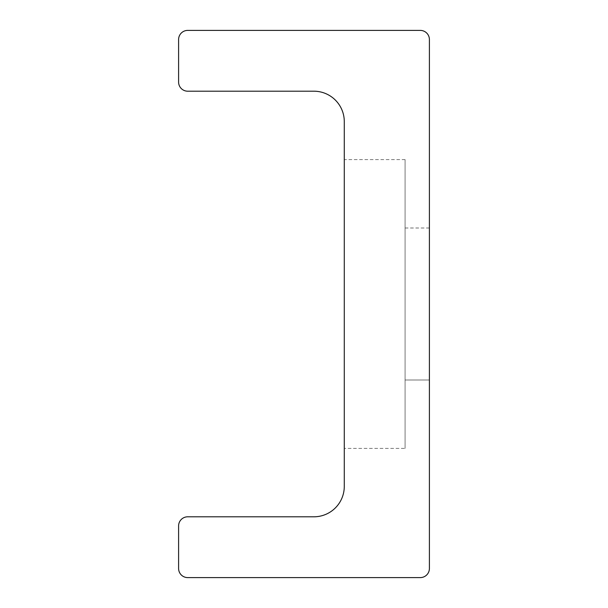 <?xml version="1.0" encoding="UTF-8"?>
<svg xmlns="http://www.w3.org/2000/svg" width="608" height="608" viewBox="0 0 608 608"><rect width="100%" height="100%" fill="white"/><g stroke="black" fill="none" stroke-linecap="round" stroke-linejoin="round"><path stroke-width="0.46" stroke-dasharray="3.04 2.28" d="M429.4 380L429.4 228L429.4 380L429.4 228L429.4 380L429.4 228L429.4 380L429.4 228L429.4 380L429.4 228L429.4 380L429.4 228L429.4 380L429.4 228L429.4 380L429.4 228L429.4 380L429.4 228L429.4 380L429.4 228L429.4 380L429.4 228L429.4 380L429.4 228L429.4 380L429.4 228L429.4 380L429.4 228L429.4 380L429.4 228L429.4 380L429.4 228L429.4 380L429.4 228L429.4 380L429.4 228L429.4 380L429.4 228L429.4 380L429.4 228L429.4 380L429.4 228L429.4 380L429.4 228L429.4 380L429.4 228L429.4 380L429.4 228L429.4 380L429.4 228L429.4 380L405.08 380L405.08 228L405.08 380L429.4 380L405.08 380L405.08 228L405.08 380L405.08 228L405.08 380L429.4 380L405.08 380L405.08 228L405.08 380L405.08 228L405.08 380L429.4 380L405.08 380L405.08 228L405.08 380L405.08 228L405.08 380L429.4 380L405.08 380L405.08 228L405.08 380L405.08 228L405.08 380L429.4 380L405.08 380L405.08 228L405.08 380L405.08 228L405.08 380L429.4 380L405.08 380L405.08 228L405.08 380L405.08 228L405.08 380L429.4 380L405.08 380L405.08 228L405.08 380L405.08 228L405.08 380L429.4 380L405.08 380L405.08 228L405.08 380L405.08 228L405.08 380L429.4 380L405.08 380L405.08 228L405.08 380L405.08 228L405.08 380L429.4 380L405.08 380L405.08 228L405.08 380L405.08 228L405.08 380L429.4 380L405.08 380L405.08 228L405.08 380L405.08 228L405.08 380L429.4 380L405.08 380L405.08 228L405.08 380M344.28 121.6A30.4 30.4 0 0 0 313.88 91.2L187.72 91.2A9.12 9.12 0 0 1 178.6 82.08L178.6 39.52A9.12 9.12 0 0 1 187.72 30.4L420.28 30.4A9.12 9.12 0 0 1 429.4 39.52L429.4 568.48A9.12 9.12 0 0 1 420.28 577.6L187.72 577.6A9.12 9.12 0 0 1 178.6 568.48L178.6 525.92A9.12 9.12 0 0 1 187.72 516.8L313.88 516.8A30.4 30.4 0 0 0 344.28 486.4L344.28 121.6M344.28 448.4L344.28 159.6L344.28 448.4L344.28 159.6L344.28 448.4L344.28 159.6L344.28 448.4L344.28 159.6L344.28 448.4L344.28 159.6L344.28 448.4L344.28 159.6L344.28 448.4L344.28 159.6L344.28 448.4L344.28 159.6L344.28 448.4L344.28 159.6L344.28 448.4L344.28 159.6L344.28 448.4L344.28 159.6L344.28 448.4L344.28 159.6L344.28 448.4L344.28 159.6L344.28 448.4L344.28 159.6L344.28 448.4L344.28 159.6L344.28 448.4L344.28 159.6L344.28 448.4L344.28 159.6L344.28 448.4L344.28 159.6L344.28 448.4L344.28 159.6L344.28 448.4L344.28 159.6L344.28 448.4L344.28 159.6L344.28 448.4L344.28 159.6L344.28 448.4L344.28 159.6L344.28 448.4L344.28 159.6L344.28 448.4L344.28 159.6L344.28 448.4L405.08 448.4L405.08 159.6L405.08 448.4L405.08 159.6L405.08 448.4L344.28 448.4L405.08 448.4L405.08 159.6L405.08 448.4L405.08 159.6L405.08 448.4L344.28 448.4L405.08 448.4L405.08 159.6L405.08 448.4L405.08 159.6L405.08 448.4L344.28 448.4L405.08 448.4L405.08 159.6L405.08 448.4L405.08 159.6L405.08 448.4L344.28 448.4L405.08 448.4L405.08 159.6L405.08 448.4L405.08 159.6L405.08 448.4L344.28 448.4L405.08 448.4L405.08 159.6L405.08 448.4L405.08 159.6L405.08 448.4L344.28 448.4L405.08 448.4L405.08 159.6L405.08 448.4L405.08 159.6L405.08 448.4L344.28 448.4L405.08 448.4L405.08 159.6L405.08 448.4L405.08 159.6L405.08 448.4L344.28 448.4L405.08 448.4L405.08 159.6L405.08 448.4L405.08 159.6L405.08 448.4L344.28 448.4L405.08 448.4L405.08 159.6L405.08 448.4L405.08 159.6L405.08 448.4L344.28 448.4L405.08 448.4L405.08 159.6L405.08 448.4L405.08 159.6L405.08 448.4L344.28 448.4L405.08 448.4L405.08 159.6L405.08 448.4L405.08 159.6L405.08 448.4L344.28 448.4L405.08 448.4L405.08 159.6L405.08 448.4M405.08 228L429.4 228M405.08 159.6L344.28 159.6"/><path stroke-width="0.91" d="M344.28 121.6A30.4 30.4 0 0 0 313.88 91.2L187.72 91.2A9.12 9.12 0 0 1 178.6 82.08L178.6 39.52A9.12 9.12 0 0 1 187.72 30.4L420.28 30.4A9.12 9.12 0 0 1 429.4 39.52L429.4 568.48A9.12 9.12 0 0 1 420.28 577.6L187.72 577.6A9.12 9.12 0 0 1 178.6 568.48L178.6 525.92A9.12 9.12 0 0 1 187.72 516.8L313.88 516.8A30.4 30.4 0 0 0 344.28 486.4L344.28 121.6"/></g></svg>
